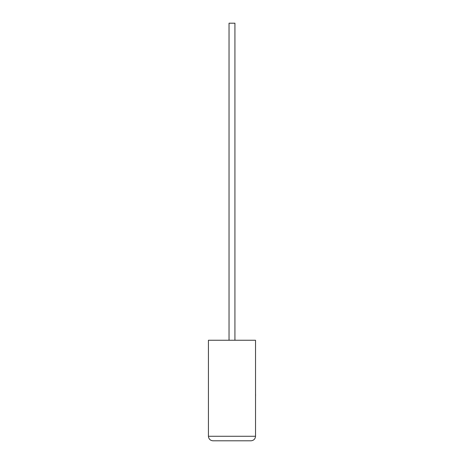 <?xml version="1.0" encoding="UTF-8"?>
<svg xmlns="http://www.w3.org/2000/svg" width="464" height="464" viewBox="0 0 464 464"><rect width="100%" height="100%" fill="white"/><g stroke="black" fill="none" stroke-linecap="round" stroke-linejoin="round"><path stroke-width="0.7" d="M234.923 340.251L234.923 23.2L229.036 23.2L229.036 340.251M251.001 440.8C253.733 440.51 255.241 439.002 255.531 436.27L255.531 340.251L208.423 340.251L208.423 436.27L255.531 436.27C255.241 439.002 253.733 440.51 251.001 440.8L212.953 440.8C210.221 440.51 208.713 439.002 208.423 436.27C208.713 439.002 210.221 440.51 212.953 440.8M255.531 394.325L255.531 383.519M255.577 394.325L255.531 396.911"/></g></svg>
